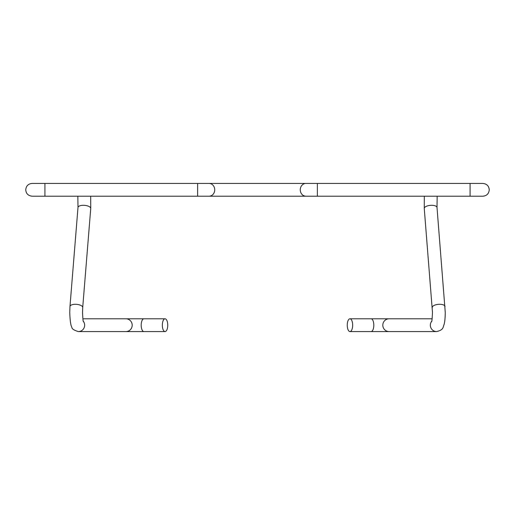 <?xml version="1.0" encoding="UTF-8"?>
<svg xmlns="http://www.w3.org/2000/svg" width="515" height="515" viewBox="0 0 515 515"><rect width="100%" height="100%" fill="white"/><g stroke="black" fill="none" stroke-linecap="round" stroke-linejoin="round"><path stroke-width="0.77" d="M347.252 325.184A6.392 2.704 -90 0 0 349.955 331.583A6.392 2.704 -90 0 0 352.659 325.184A6.392 2.704 -90 0 0 349.955 318.791A6.392 2.704 -90 0 0 347.252 325.184M167.748 325.184A6.392 2.704 -90 0 1 165.045 331.583A6.392 2.704 -90 0 1 162.341 325.184A6.392 2.704 -90 0 1 165.045 318.791A6.392 2.704 -90 0 1 167.748 325.184M209.039 183.417L197.631 183.417L197.631 196.209L209.039 196.209A6.392 5.704 90 0 0 214.736 189.816A6.392 5.704 90 0 0 209.039 183.417L305.962 183.417A6.392 5.704 90 0 0 300.264 189.816A6.392 5.704 90 0 0 305.962 196.209L482.858 196.209C486.739 195.829 488.87 193.698 489.25 189.816C488.941 185.999 486.81 183.868 482.858 183.417L470.073 183.417L470.073 196.209M305.962 183.417L317.369 183.417L317.369 196.209M437.158 196.209L437.01 207.487A6.392 2.659 175.4 0 0 431.647 205.298A6.392 2.659 175.4 0 0 430.637 205.337A6.392 2.659 175.4 0 0 424.263 208.517L432.471 312.399C431.931 324.431 431.576 320.491 431.589 321.759M437.01 207.487L445.256 312.399C445.218 317.446 444.857 321.379 444.175 324.199C442.829 327.353 443.879 329.78 436.643 331.583L389.102 331.583A6.392 6.296 -90 0 1 382.806 325.184A6.392 6.296 -90 0 1 389.102 318.791L349.955 318.791M389.102 331.583L371.103 331.583A6.392 2.704 -90 0 0 373.806 325.184A6.392 2.704 -90 0 0 371.103 318.791M44.927 189.816L44.927 196.209L32.142 196.209C28.19 195.758 26.059 193.627 25.75 189.816C26.13 185.928 28.261 183.797 32.142 183.417L44.927 183.417L44.927 189.816M77.842 196.209L77.99 207.487A6.392 2.659 4.6 0 1 83.353 205.298A6.392 2.659 4.6 0 1 84.363 205.337A6.392 2.659 4.6 0 1 90.737 208.517L82.715 307.513A6.392 2.659 4.6 0 0 76.349 304.326A6.392 2.659 4.6 0 0 75.338 304.294A6.392 2.659 4.6 0 0 69.976 306.483L69.744 312.399C70.04 320.723 70.748 325.673 71.875 327.27C71.791 328.808 73.954 330.244 78.357 331.583A6.392 6.296 -90 0 0 83.25 321.16M78.357 331.583L125.898 331.583A6.392 6.296 -90 0 0 132.194 325.184A6.392 6.296 -90 0 0 125.898 318.791L165.045 318.791M125.898 331.583L143.897 331.583A6.392 2.704 -90 0 1 141.194 325.184A6.392 2.704 -90 0 1 143.897 318.791M445.024 306.483A6.392 2.659 175.4 0 0 439.662 304.294A6.392 2.659 175.4 0 0 438.651 304.326A6.392 2.659 175.4 0 0 432.285 307.513M436.643 331.583A6.392 6.296 -90 0 1 431.75 321.16M432.645 183.417L482.858 183.417M424.309 196.209L424.263 208.517M209.039 196.209L305.962 196.209M82.715 307.513L82.529 312.399C83.07 324.431 83.424 320.491 83.411 321.759M371.103 331.583L349.955 331.583M197.631 196.209L44.927 196.209M32.142 183.417L82.355 183.417M90.692 196.209L90.737 208.517M143.897 331.583L165.045 331.583M82.864 318.791L125.898 318.791M77.99 207.487L69.976 306.483M197.631 183.417L44.927 183.417M432.137 318.791L389.102 318.791M317.369 183.417L470.073 183.417"/></g></svg>
